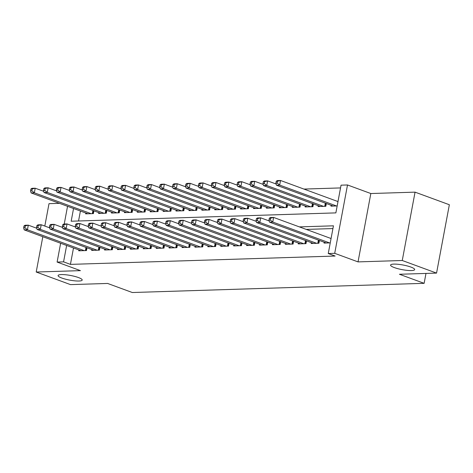 <?xml version="1.0" encoding="UTF-8"?>
<svg xmlns="http://www.w3.org/2000/svg" width="473" height="473" viewBox="0 0 473 473"><rect width="100%" height="100%" fill="white"/><g stroke="black" fill="none" stroke-linecap="round" stroke-linejoin="round"><path stroke-width="0.71" d="M394.358 267.588A12.257 2.359 10.6 0 1 390.574 265.075A12.257 2.359 10.6 0 1 398.041 264.283A12.257 2.359 10.6 0 1 410.889 267.068A12.257 2.359 10.6 0 1 414.673 269.58A12.257 2.359 10.6 0 1 407.206 270.373A12.257 2.359 10.6 0 1 394.358 267.588M61.88 278.053A12.257 2.359 10.6 0 1 58.096 275.534A12.257 2.359 10.6 0 1 65.564 274.748A12.257 2.359 10.6 0 1 78.406 277.533A12.257 2.359 10.6 0 1 82.196 280.046A12.257 2.359 10.6 0 1 74.728 280.838A12.257 2.359 10.6 0 1 61.88 278.053M73.552 208.504L71.175 221.216L335.865 212.885L341.051 185.174L347.507 184.967L334.713 253.327L328.256 253.528L333.447 225.816L299.379 226.892M370.832 193.534L358.037 261.894L402.257 260.499L436.555 273.098L449.35 204.738L415.052 192.144L370.832 193.534L347.507 184.967M59.474 203.337L49.003 203.662L44.811 226.07M340.536 187.923L303.938 189.076M402.257 260.499L415.052 192.144M42.818 236.707L36.208 272.022L80.434 270.633L57.109 262.066L60.633 243.252M436.555 273.098L399.437 274.263L424.133 283.333L132.322 292.521L107.631 283.451L70.507 284.616L36.208 272.022M324.224 242.241L324.064 243.081L330.249 242.886M311.311 242.643L311.157 243.489L318.903 243.246L319.423 240.473M298.404 243.051L298.244 243.897L305.99 243.648L306.51 240.881M285.491 243.459L285.331 244.299L293.077 244.056L293.597 241.289M272.578 243.867L272.418 244.707L280.17 244.464L280.684 241.691M259.665 244.269L259.506 245.115L267.257 244.872L267.771 242.099M246.752 244.677L246.599 245.522L254.344 245.274L254.864 242.507M233.845 245.085L233.686 245.925L241.431 245.682L241.951 242.915M220.932 245.487L220.773 246.332L228.518 246.09L229.038 243.317M208.019 245.895L207.86 246.74L215.611 246.498L216.126 243.725M195.107 246.303L194.947 247.148L202.698 246.9L203.213 244.133M182.194 246.711L182.04 247.55L189.785 247.308L190.306 244.541M169.281 247.113L169.127 247.958L176.872 247.716L177.393 244.943M156.374 247.521L156.214 248.366L163.96 248.124L164.48 245.351M143.461 247.929L143.301 248.774L151.047 248.526L151.567 245.759M130.548 248.337L130.388 249.176L138.14 248.934L138.654 246.161M117.635 248.739L117.481 249.584L125.227 249.342L125.747 246.569M104.722 249.147L104.568 249.992L112.314 249.744L112.834 246.977M91.815 249.555L91.656 250.394L99.401 250.152L99.921 247.385M80.41 211.023L78.548 220.986M85.814 213.01L85.66 213.855L93.406 213.607L93.926 210.84M98.727 212.602L98.573 213.447L106.319 213.205L106.833 210.432M111.64 212.2L111.48 213.039L119.231 212.797L119.746 210.024M124.553 211.792L124.393 212.631L132.138 212.389L132.659 209.622M137.466 211.384L137.306 212.229L145.051 211.981L145.572 209.214M150.373 210.976L150.219 211.821L157.964 211.579L158.485 208.806M163.286 210.574L163.132 211.413L170.877 211.171L171.397 208.404M176.198 210.166L176.039 211.011L183.79 210.763L184.304 207.996M189.111 209.758L188.952 210.603L196.697 210.361L197.217 207.588M202.024 209.35L201.865 210.195L209.61 209.953L210.13 207.18M214.931 208.948L214.777 209.787L222.523 209.545L223.043 206.778M227.844 208.54L227.69 209.385L235.436 209.137L235.956 206.37M240.757 208.132L240.597 208.977L248.349 208.735L248.863 205.962M253.67 207.73L253.51 208.569L261.256 208.327L261.776 205.554M266.583 207.322L266.423 208.161L274.169 207.919L274.689 205.152M279.496 206.914L279.336 207.759L287.081 207.511L287.602 204.744M292.403 206.506L292.249 207.351L299.994 207.109L300.515 204.336M305.316 206.104L305.156 206.943L312.907 206.701L313.422 203.928M318.228 205.696L318.069 206.535L325.82 206.293L326.335 203.526M331.141 205.288L330.982 206.133L337.166 205.938M338.029 201.321L337.332 201.338M73.498 247.976L70.424 264.383L335.12 256.047L328.256 253.528M332.927 228.571L306.238 229.411M78.902 249.963L78.743 250.802L86.488 250.56L87.008 247.787M331.112 238.268L330.42 238.291M424.133 283.333L425.984 273.429M358.037 261.894L334.713 253.327M70.424 264.383L63.565 261.859L57.109 262.066M64.233 224.019L67.544 206.299M66.64 245.457L63.565 261.859M23.993 225.952L23.65 227.803L24.939 227.761L25.288 225.911L23.993 225.952L25.069 225.254L28.297 225.154L27.434 229.772L84.229 250.631M24.939 227.761L27.434 229.772L24.206 229.872L81.001 250.731M25.288 225.911L28.297 225.154L36.799 228.276M23.65 227.803L24.206 229.872M30.911 189.005L30.568 190.85L31.857 190.808L32.199 188.964L30.911 189.005L31.987 188.301L35.215 188.201L34.352 192.818L31.123 192.925L87.919 213.784M43.711 191.323L35.215 188.201L32.199 188.964M91.147 213.678L34.352 192.818L31.857 190.808M31.123 192.925L30.568 190.85M36.906 225.55L36.563 227.395L37.852 227.353L38.201 225.509L36.906 225.55L37.982 224.846L41.21 224.746L40.347 229.364L97.142 250.223M37.852 227.353L40.347 229.364L37.119 229.464L93.914 250.323M38.201 225.509L41.21 224.746L49.706 227.868M36.563 227.395L37.119 229.464M49.819 225.142L49.476 226.987L50.765 226.945L51.108 225.101L49.819 225.142L50.895 224.439L54.123 224.338L53.26 228.956L110.055 249.821M50.765 226.945L53.26 228.956L50.032 229.062L106.827 249.921M51.108 225.101L54.123 224.338L62.619 227.46M49.476 226.987L50.032 229.062M62.732 224.734L62.383 226.585L63.678 226.543L64.021 224.693L62.732 224.734L63.808 224.036L67.036 223.93L66.167 228.554L122.968 249.413M63.678 226.543L66.167 228.554L62.939 228.654L119.74 249.513M64.021 224.693L67.036 223.93L75.532 227.052M62.383 226.585L62.939 228.654M75.645 224.326L75.296 226.177L76.591 226.135L76.933 224.285L75.645 224.326L76.715 223.628L79.943 223.528L79.08 228.146L135.875 249.005M76.591 226.135L79.08 228.146L75.851 228.246L132.653 249.105M76.933 224.285L79.943 223.528L88.445 226.65M75.296 226.177L75.851 228.246M43.823 188.597L43.475 190.448L44.769 190.406L45.112 188.556L43.823 188.597L44.9 187.899L48.128 187.793L47.259 192.416L44.03 192.517L100.832 213.376M56.624 190.915L48.128 187.793L45.112 188.556M104.06 213.276L47.259 192.416L44.769 190.406M44.03 192.517L43.475 190.448M56.736 188.189L56.388 190.04L57.682 189.998L58.025 188.148L56.736 188.189L57.807 187.491L61.035 187.391L60.172 192.008L56.943 192.109L113.739 212.968M69.537 190.513L61.035 187.391L58.025 188.148M116.967 212.868L60.172 192.008L57.682 189.998M56.943 192.109L56.388 190.04M69.643 187.787L69.3 189.632L70.589 189.59L70.938 187.746L69.643 187.787L70.719 187.083L73.948 186.983L73.084 191.6L69.856 191.701L126.652 212.56M82.45 190.105L73.948 186.983L70.938 187.746M129.88 212.46L73.084 191.6L70.589 189.59M69.856 191.701L69.3 189.632M82.556 187.379L82.213 189.224L83.502 189.182L83.851 187.338L82.556 187.379L83.632 186.675L86.861 186.575L85.997 191.193L82.769 191.299L139.565 212.158M95.357 189.697L86.861 186.575L83.851 187.338M142.793 212.058L85.997 191.193L83.502 189.182M82.769 191.299L82.213 189.224M88.557 223.924L88.209 225.769L89.498 225.727L89.846 223.883L88.557 223.924L89.628 223.221L92.856 223.12L91.993 227.738L148.788 248.597M89.498 225.727L91.993 227.738L88.764 227.838L145.56 248.697M89.846 223.883L92.856 223.12L101.358 226.242M88.209 225.769L88.764 227.838M95.469 186.971L95.126 188.822L96.415 188.78L96.758 186.93L95.469 186.971L96.545 186.273L99.773 186.167L98.91 190.79L95.682 190.891L152.477 211.75M108.27 189.289L99.773 186.167L96.758 186.93M155.706 211.65L98.91 190.79L96.415 188.78M95.682 190.891L95.126 188.822M101.464 223.516L101.121 225.361L102.41 225.319L102.759 223.475L101.464 223.516L102.54 222.813L105.769 222.712L104.905 227.33L161.701 248.195M102.41 225.319L104.905 227.33L101.677 227.436L158.473 248.295M102.759 223.475L105.769 222.712L114.271 225.834M101.121 225.361L101.677 227.436M108.382 186.563L108.033 188.414L109.328 188.372L109.671 186.522L108.382 186.563L109.458 185.865L112.686 185.765L111.817 190.383L108.589 190.483L165.39 211.342M121.183 188.887L112.686 185.765L109.671 186.522M168.619 211.242L111.817 190.383L109.328 188.372M108.589 190.483L108.033 188.414M114.377 223.108L114.034 224.959L115.323 224.917L115.672 223.067L114.377 223.108L115.453 222.411L118.682 222.31L117.818 226.928L174.614 247.787M115.323 224.917L117.818 226.928L114.59 227.028L171.386 247.887M115.672 223.067L118.682 222.31L127.178 225.426M114.034 224.959L114.59 227.028M121.295 186.161L120.946 188.006L122.241 187.964L122.584 186.12L121.295 186.161L122.365 185.457L125.593 185.357L124.73 189.975L121.502 190.075L178.303 210.934M134.096 188.479L125.593 185.357L122.584 186.12M181.526 210.834L124.73 189.975L122.241 187.964M121.502 190.075L120.946 188.006M127.29 222.7L126.941 224.551L128.236 224.509L128.579 222.665L127.29 222.7L128.366 222.003L131.595 221.902L130.725 226.52L187.527 247.379M128.236 224.509L130.725 226.52L127.497 226.62L184.299 247.48M128.579 222.665L131.595 221.902L140.091 225.024M126.941 224.551L127.497 226.62M134.208 185.753L133.859 187.598L135.148 187.556L135.497 185.712L134.208 185.753L135.278 185.049L138.506 184.949L137.643 189.567L134.415 189.673L191.21 210.532M147.008 188.071L138.506 184.949L135.497 185.712M194.438 210.432L137.643 189.567L135.148 187.556M134.415 189.673L133.859 187.598M140.203 222.298L139.854 224.143L141.149 224.101L141.492 222.257L140.203 222.298L141.273 221.595L144.502 221.494L143.638 226.112L200.44 246.971M141.149 224.101L143.638 226.112L140.41 226.212L197.211 247.077M141.492 222.257L144.502 221.494L153.004 224.616M139.854 224.143L140.41 226.212M147.115 185.345L146.772 187.196L148.061 187.154L148.41 185.304L147.115 185.345L148.191 184.647L151.419 184.547L150.556 189.165L147.328 189.265L204.123 210.124M159.921 187.663L151.419 184.547L148.41 185.304M207.351 210.024L150.556 189.165L148.061 187.154M147.328 189.265L146.772 187.196M153.116 221.89L152.767 223.735L154.056 223.699L154.405 221.849L153.116 221.89L154.186 221.187L157.414 221.086L156.551 225.71L213.347 246.569M154.056 223.699L156.551 225.71L153.323 225.81L210.118 246.67M154.405 221.849L157.414 221.086L165.917 224.208M152.767 223.735L153.323 225.81M160.028 184.937L159.685 186.788L160.974 186.746L161.317 184.902L160.028 184.937L161.104 184.239L164.332 184.139L163.469 188.757L160.241 188.857L217.036 209.716M172.828 187.261L164.332 184.139L161.317 184.902M220.264 209.616L163.469 188.757L160.974 186.746M160.241 188.857L159.685 186.788M166.023 221.482L165.68 223.333L166.969 223.291L167.318 221.441L166.023 221.482L167.099 220.785L170.327 220.684L169.464 225.302L226.26 246.161M166.969 223.291L169.464 225.302L166.236 225.402L223.031 246.262M167.318 221.441L170.327 220.684L178.829 223.806M165.68 223.333L166.236 225.402M172.941 184.535L172.592 186.38L173.887 186.338L174.23 184.494L172.941 184.535L174.017 183.831L177.245 183.731L176.376 188.349L173.148 188.449L229.949 209.314M185.741 186.853L177.245 183.731L174.23 184.494M233.177 209.208L176.376 188.349L173.887 186.338M173.148 188.449L172.592 186.38M178.936 221.074L178.593 222.925L179.882 222.884L180.231 221.039L178.936 221.074L180.012 220.377L183.24 220.276L182.377 224.894L239.172 245.753M179.882 222.884L182.377 224.894L179.149 224.994L235.944 245.854M180.231 221.039L183.24 220.276L191.736 223.398M178.593 222.925L179.149 224.994M185.854 184.127L185.505 185.972L186.8 185.936L187.142 184.086L185.854 184.127L186.924 183.429L190.152 183.323L189.289 187.947L186.06 188.047L242.862 208.906M198.654 186.445L190.152 183.323L187.142 184.086M246.09 208.806L189.289 187.947L186.8 185.936M186.06 188.047L185.505 185.972M191.849 220.672L191.5 222.517L192.795 222.476L193.138 220.631L191.849 220.672L192.925 219.969L196.153 219.868L195.284 224.486L252.085 245.345M192.795 222.476L195.284 224.486L192.056 224.586L248.857 245.452M193.138 220.631L196.153 219.868L204.649 222.99M191.5 222.517L192.056 224.586M198.766 183.719L198.418 185.57L199.707 185.528L200.055 183.678L198.766 183.719L199.837 183.021L203.065 182.921L202.202 187.539L198.973 187.639L255.769 208.498M211.567 186.043L203.065 182.921L200.055 183.678M258.997 208.398L202.202 187.539L199.707 185.528M198.973 187.639L198.418 185.57M204.762 220.264L204.413 222.109L205.708 222.074L206.051 220.223L204.762 220.264L205.838 219.567L209.06 219.46L208.197 224.084L264.998 244.943M205.708 222.074L208.197 224.084L204.969 224.184L261.77 245.044M206.051 220.223L209.06 219.46L217.562 222.582M204.413 222.109L204.969 224.184M211.673 183.311L211.33 185.162L212.619 185.12L212.968 183.276L211.673 183.311L212.749 182.613L215.978 182.513L215.114 187.131L211.886 187.231L268.682 208.09M224.48 185.635L215.978 182.513L212.968 183.276M271.91 207.99L215.114 187.131L212.619 185.12M211.886 187.231L211.33 185.162M217.675 219.856L217.326 221.707L218.615 221.666L218.964 219.815L217.675 219.856L218.745 219.159L221.973 219.058L221.11 223.676L277.905 244.535M218.615 221.666L221.11 223.676L217.882 223.776L274.677 244.636M218.964 219.815L221.973 219.058L230.475 222.18M217.326 221.707L217.882 223.776M224.586 182.909L224.243 184.754L225.532 184.712L225.881 182.868L224.586 182.909L225.662 182.206L228.891 182.105L228.027 186.723L224.799 186.823L281.595 207.688M237.387 185.227L228.891 182.105L225.881 182.868M284.823 207.582L228.027 186.723L225.532 184.712M224.799 186.823L224.243 184.754M230.582 219.448L230.239 221.299L231.528 221.258L231.876 219.413L230.582 219.448L231.658 218.751L234.886 218.65L234.023 223.268L290.818 244.127M231.528 221.258L234.023 223.268L230.794 223.368L287.59 244.228M231.876 219.413L234.886 218.65L243.388 221.772M230.239 221.299L230.794 223.368M237.499 182.501L237.15 184.346L238.445 184.31L238.788 182.46L237.499 182.501L238.575 181.803L241.804 181.697L240.934 186.321L237.706 186.421L294.508 207.28M250.3 184.819L241.804 181.697L238.788 182.46M297.736 207.18L240.934 186.321L238.445 184.31M237.706 186.421L237.15 184.346M243.494 219.046L243.152 220.891L244.44 220.85L244.789 219.005L243.494 219.046L244.571 218.343L247.799 218.242L246.936 222.86L303.731 243.719M244.44 220.85L246.936 222.86L243.707 222.966L300.503 243.826M244.789 219.005L247.799 218.242L256.295 221.364M243.152 220.891L243.707 222.966M250.412 182.093L250.063 183.944L251.358 183.902L251.701 182.052L250.412 182.093L251.482 181.396L254.711 181.295L253.847 185.913L250.619 186.013L307.42 206.872M263.213 184.417L254.711 181.295L251.701 182.052M310.649 206.772L253.847 185.913L251.358 183.902M250.619 186.013L250.063 183.944M256.407 218.638L256.064 220.483L257.353 220.448L257.696 218.597L256.407 218.638L257.483 217.941L260.712 217.834L259.843 222.458L316.644 243.317M257.353 220.448L259.843 222.458L256.62 222.558L313.416 243.418M257.696 218.597L260.712 217.834L269.208 220.956M256.064 220.483L256.62 222.558M263.325 181.691L262.976 183.536L264.265 183.494L264.614 181.65L263.325 181.691L264.395 180.988L267.623 180.887L266.76 185.505L263.532 185.605L320.327 206.465M276.126 184.009L267.623 180.887L264.614 181.65M323.556 206.364L266.76 185.505L264.265 183.494M263.532 185.605L262.976 183.536M269.32 218.23L268.971 220.081L270.266 220.04L270.609 218.189L269.32 218.23L270.396 217.533L273.619 217.432L272.755 222.05L329.557 242.909M270.266 220.04L272.755 222.05L269.527 222.15L326.329 243.01M270.609 218.189L273.619 217.432L331.065 238.528M268.971 220.081L269.527 222.15M276.232 181.283L275.889 183.128L277.178 183.086L277.527 181.242L276.232 181.283L277.308 180.58L280.536 180.479L279.673 185.097L276.445 185.203L333.24 206.062M337.982 201.575L280.536 180.479L277.527 181.242M336.469 205.956L279.673 185.097L277.178 183.086M276.445 185.203L275.889 183.128M85.412 250.595L86.003 247.42M86.056 250.572L86.606 247.639M93.518 210.692L92.968 213.625M92.921 210.473L92.324 213.642M98.325 250.187L98.916 247.012M98.969 250.17L99.513 247.237M111.232 249.779L111.829 246.61M111.876 249.762L112.426 246.829M124.145 249.372L124.742 246.202M124.789 249.354L125.339 246.421M137.058 248.969L137.649 245.794M137.702 248.946L138.252 246.013M106.431 210.284L105.881 213.217M105.834 210.065L105.237 213.234M119.344 209.876L118.794 212.809M118.741 209.657L118.149 212.832M132.257 209.474L131.707 212.407M131.654 209.249L131.062 212.424M145.164 209.066L144.62 211.999M144.567 208.847L143.975 212.016M149.971 248.561L150.562 245.386M150.615 248.544L151.165 245.611M158.077 208.658L157.527 211.591M157.479 208.439L156.882 211.608M162.883 248.154L163.475 244.984M163.528 248.136L164.072 245.203M170.99 208.25L170.44 211.183M170.392 208.031L169.795 211.206M175.79 247.751L176.388 244.576M176.435 247.728L176.985 244.795M183.902 207.848L183.353 210.781M183.299 207.623L182.708 210.798M188.703 247.344L189.301 244.169M189.348 247.32L189.898 244.387M196.815 207.44L196.265 210.373M196.212 207.221L195.621 210.39M201.616 246.936L202.213 243.761M202.261 246.918L202.811 243.985M209.722 207.032L209.178 209.965M209.125 206.813L208.534 209.988M214.529 246.528L215.12 243.359M215.174 246.51L215.723 243.577M222.635 206.624L222.085 209.557M222.038 206.405L221.441 209.58M227.442 246.126L228.033 242.951M228.087 246.102L228.63 243.169M235.548 206.222L234.998 209.155M234.951 205.997L234.354 209.172M240.355 245.718L240.946 242.543M240.994 245.694L241.543 242.761M248.461 205.814L247.911 208.747M247.864 205.595L247.267 208.764M253.262 245.31L253.859 242.135M253.906 245.292L254.456 242.359M261.374 205.406L260.824 208.339M260.771 205.187L260.18 208.362M266.175 244.902L266.772 241.733M266.819 244.884L267.369 241.951M274.281 204.998L273.737 207.931M273.684 204.779L273.092 207.954M279.088 244.5L279.679 241.325M279.732 244.476L280.282 241.543M287.194 204.596L286.644 207.529M286.597 204.371L286.005 207.546M292.001 244.092L292.592 240.917M292.645 244.068L293.189 241.135M300.107 204.188L299.557 207.121M299.51 203.969L298.912 207.139M304.914 243.684L305.505 240.515M305.552 243.666L306.102 240.733M313.02 203.78L312.47 206.713M312.422 203.561L311.825 206.736M317.821 243.276L318.418 240.107M318.465 243.258L319.015 240.325M325.932 203.372L325.383 206.305M325.329 203.154L324.738 206.329"/></g></svg>
